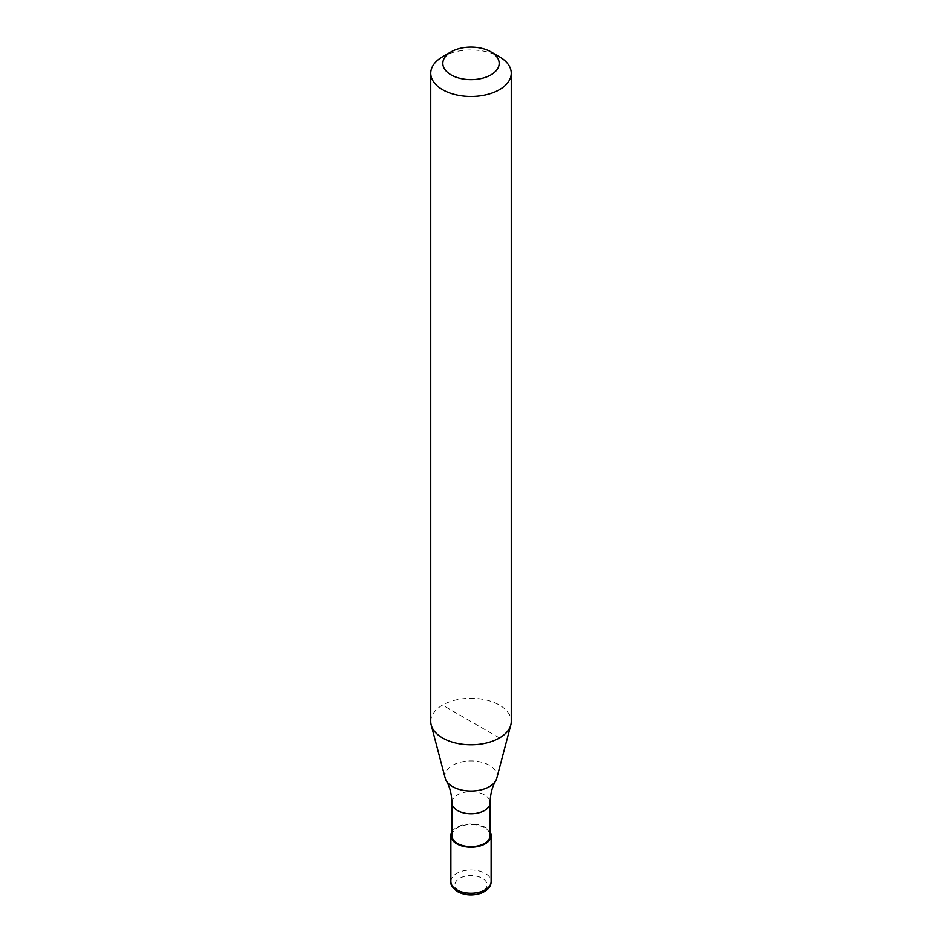 <?xml version="1.0" encoding="UTF-8"?>
<svg xmlns="http://www.w3.org/2000/svg" width="942" height="942" viewBox="0 0 942 942"><rect width="100%" height="100%" fill="white"/><g stroke="black" fill="none" stroke-linecap="round" stroke-linejoin="round"><path stroke-width="0.71" stroke-dasharray="4.71 3.53" d="M451.889 831.951A20.123 11.622 180 0 1 456.776 827.359A20.123 11.622 180 0 1 490.111 831.951M451.889 835.578A19.111 11.033 180 0 1 457.482 827.771A19.111 11.033 180 0 1 478.312 825.38A19.111 11.033 180 0 1 490.111 835.578M445.225 778.245A26.07 15.06 180 0 1 452.56 765.34A26.07 15.06 180 0 1 489.44 765.34A26.07 15.06 180 0 1 496.775 778.245M430.753 721.56A40.247 23.232 180 0 1 442.54 705.122A40.247 23.232 180 0 1 486.402 700.094A40.247 23.232 180 0 1 511.247 721.56M442.54 56.791A40.247 23.232 180 0 1 499.46 56.791M499.46 737.986L442.54 705.122M450.877 881.582A20.123 11.622 180 0 1 456.776 873.364A20.123 11.622 180 0 1 485.224 873.364A20.123 11.622 180 0 1 491.123 881.582M482.386 891.438A16.096 9.29 180 0 1 459.614 891.438A16.096 9.29 180 0 1 459.614 878.297A16.096 9.29 180 0 1 482.386 878.297A16.096 9.29 180 0 1 482.386 891.438M451.889 802.714A19.111 11.033 180 0 1 457.482 794.918A19.111 11.033 180 0 1 484.518 794.918A19.111 11.033 180 0 1 490.111 802.714"/><path stroke-width="1.41" d="M490.111 831.951A20.123 11.622 180 0 1 491.123 835.578A20.123 11.622 180 0 1 485.224 843.797A20.123 11.622 180 0 1 463.299 846.316A20.123 11.622 180 0 1 450.877 835.578A20.123 11.622 180 0 1 451.889 831.951M490.923 51.869L499.46 56.791A40.247 23.232 180 0 1 511.247 73.217L511.247 721.56A40.247 23.232 180 0 1 510.788 725.046L496.775 778.245A26.07 15.06 180 0 1 495.751 780.73C492.183 786.806 490.311 794.13 490.111 802.714L490.111 835.578A19.111 11.033 180 0 1 484.518 843.384A19.111 11.033 180 0 1 463.688 845.775A19.111 11.033 180 0 1 451.889 835.578L451.889 802.714C451.689 794.13 449.817 786.806 446.249 780.73A26.07 15.06 180 0 1 445.225 778.245L431.212 725.046A40.247 23.232 180 0 1 430.753 721.56L430.753 73.217A40.247 23.232 180 0 1 442.54 56.791L451.077 51.869A28.166 16.261 180 0 1 490.923 51.869A28.166 16.261 180 0 1 490.923 74.865A28.166 16.261 180 0 1 451.077 74.865A28.166 16.261 180 0 1 451.077 51.869L442.54 56.791M495.751 780.73A26.07 15.06 180 0 1 489.44 786.629A26.07 15.06 180 0 1 452.56 786.629A26.07 15.06 180 0 1 446.249 780.73M510.788 725.046A40.247 23.232 180 0 1 499.46 737.986A40.247 23.232 180 0 1 458.448 743.627A40.247 23.232 180 0 1 431.212 725.046M511.247 73.217A40.247 23.232 180 0 1 499.46 89.655A40.247 23.232 180 0 1 455.598 94.695A40.247 23.232 180 0 1 430.753 73.217M491.123 835.578L491.123 881.582A20.123 11.622 180 0 1 485.224 889.801A20.123 11.622 180 0 1 456.776 889.801A20.123 11.622 180 0 1 450.877 881.582L450.877 835.578M490.111 802.714A19.111 11.033 180 0 1 484.518 810.52A19.111 11.033 180 0 1 457.482 810.52A19.111 11.033 180 0 1 451.889 802.714M491.123 881.582C491.135 886.398 487.874 890.237 481.338 893.087C472.884 895.889 464.971 895.406 457.6 891.638C452.501 887.859 450.264 884.503 450.877 881.582"/></g></svg>

